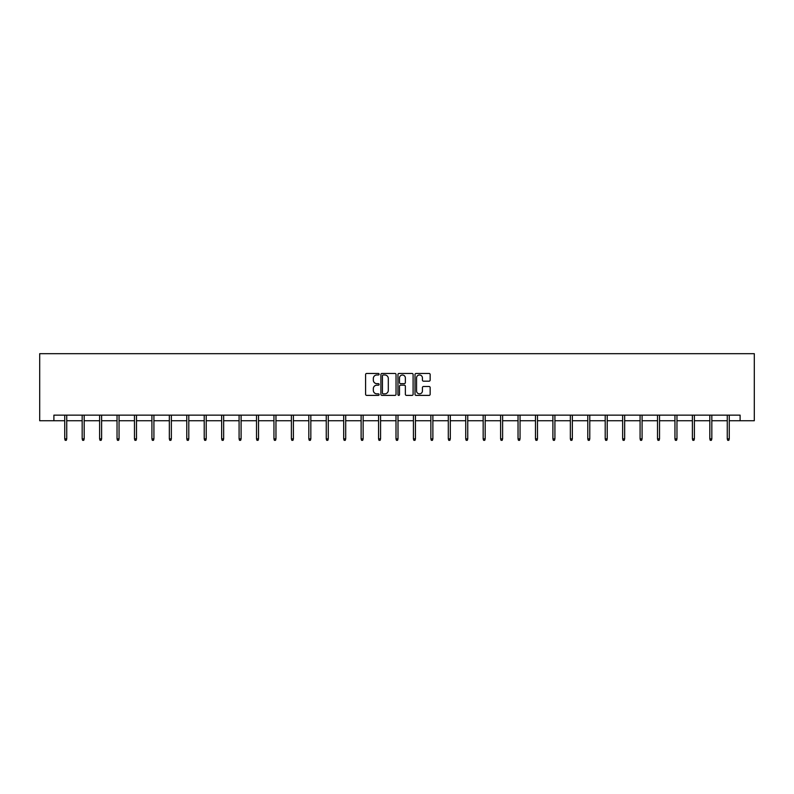 <?xml version="1.0" encoding="UTF-8"?>
<svg xmlns="http://www.w3.org/2000/svg" width="794" height="794" viewBox="0 0 794 794"><rect width="100%" height="100%" fill="white"/><g stroke="black" fill="none" stroke-linecap="round" stroke-linejoin="round"><path stroke-width="1.19" d="M379.115 374.212A0.764 0.764 0 0 0 378.351 373.448L366.699 373.448A1.102 1.102 0 0 0 365.597 374.54L365.597 394.29A1.102 1.102 0 0 0 366.699 395.382L378.351 395.382A0.764 0.764 0 0 0 379.115 394.618A0.764 0.764 0 0 0 378.351 393.854L376.842 393.854A3.513 3.513 0 0 1 373.329 390.34L373.329 388.693A3.513 3.513 0 0 1 376.842 385.179L378.351 385.179A0.764 0.764 0 0 0 379.115 384.415A0.764 0.764 0 0 0 378.351 383.651L376.842 383.651A3.513 3.513 0 0 1 373.329 380.137L373.329 378.49A3.513 3.513 0 0 1 376.842 374.986L378.351 374.986A0.764 0.764 0 0 0 379.115 374.212M429.058 381.18A1.102 1.102 0 0 0 430.159 380.078L430.159 374.54A1.102 1.102 0 0 0 429.058 373.448L416.116 373.448A1.102 1.102 0 0 0 415.014 374.54L415.014 394.29A1.102 1.102 0 0 0 416.116 395.382L429.058 395.382A1.102 1.102 0 0 0 430.159 394.29L430.159 387.601A1.102 1.102 0 0 0 429.058 386.499L423.52 386.499A1.102 1.102 0 0 0 422.428 387.601L422.428 390.916A2.938 2.938 0 0 1 419.49 393.854A2.938 2.938 0 0 1 416.552 390.916L416.552 377.914A2.938 2.938 0 0 1 419.49 374.986A2.938 2.938 0 0 1 422.428 377.914L422.428 380.078A1.102 1.102 0 0 0 423.52 381.18L429.058 381.18M53.893 420.741L53.893 415.153L740.107 415.153L740.107 420.741L754.3 420.741L754.3 353.677L39.7 353.677L39.7 420.741L64.731 420.741M396.037 374.54A1.102 1.102 0 0 0 394.946 373.448L382.003 373.448A1.102 1.102 0 0 0 380.902 374.54L380.902 394.29A1.102 1.102 0 0 0 382.003 395.382L394.946 395.382A1.102 1.102 0 0 0 396.037 394.29L396.037 374.54M399.054 373.448L411.997 373.448A1.102 1.102 0 0 1 413.098 374.54L413.098 394.29A1.102 1.102 0 0 1 411.997 395.382L406.459 395.382A1.102 1.102 0 0 1 405.367 394.29L405.367 386.281A1.102 1.102 0 0 0 404.265 385.179L400.593 385.179A1.102 1.102 0 0 0 399.491 386.281L399.491 394.618A0.764 0.764 0 0 1 398.727 395.382A0.764 0.764 0 0 1 397.963 394.618L397.963 374.54A1.102 1.102 0 0 1 399.054 373.448M66.746 420.741L82.169 420.741M84.184 420.741L99.607 420.741M101.612 420.741L117.036 420.741M119.05 420.741L134.474 420.741M136.489 420.741L151.912 420.741M153.917 420.741L169.34 420.741M171.355 420.741L186.779 420.741M188.793 420.741L204.217 420.741M206.222 420.741L221.645 420.741M223.66 420.741L239.083 420.741M241.098 420.741L256.512 420.741M258.526 420.741L273.95 420.741M275.965 420.741L291.388 420.741M293.393 420.741L308.816 420.741M310.831 420.741L326.255 420.741M328.269 420.741L343.693 420.741M345.698 420.741L361.121 420.741M363.136 420.741L378.559 420.741M380.574 420.741L395.998 420.741M398.002 420.741L413.426 420.741M415.441 420.741L430.864 420.741M432.879 420.741L448.302 420.741M450.307 420.741L465.731 420.741M467.745 420.741L483.169 420.741M485.184 420.741L500.607 420.741M502.612 420.741L518.035 420.741M520.05 420.741L535.474 420.741M537.488 420.741L552.902 420.741M554.917 420.741L570.34 420.741M572.355 420.741L587.778 420.741M589.783 420.741L605.207 420.741M607.221 420.741L622.645 420.741M624.66 420.741L640.083 420.741M642.088 420.741L657.511 420.741M659.526 420.741L674.95 420.741M676.964 420.741L692.388 420.741M694.393 420.741L709.816 420.741M711.831 420.741L727.254 420.741M729.269 420.741L740.107 420.741M383.204 374.986A0.764 0.764 0 0 0 382.44 375.751L382.44 393.08A0.764 0.764 0 0 0 383.204 393.854L384.792 393.854A3.513 3.513 0 0 0 388.306 390.34L388.306 378.49A3.513 3.513 0 0 0 384.792 374.986L383.204 374.986M405.367 377.974A2.938 2.938 0 0 0 402.429 375.036A2.938 2.938 0 0 0 399.491 377.974L399.491 382.549A1.102 1.102 0 0 0 400.593 383.651L404.265 383.651A1.102 1.102 0 0 0 405.367 382.549L405.367 377.974M64.731 438.864L65.177 440.323L66.299 440.323L66.746 438.864L64.731 438.864L64.731 415.153M66.746 438.864L66.746 415.153M82.169 438.864L82.616 440.323L83.737 440.323L84.184 438.864L82.169 438.864L82.169 415.153M84.184 438.864L84.184 415.153M99.607 438.864L100.054 440.323L101.166 440.323L101.612 438.864L99.607 438.864L99.607 415.153M101.612 438.864L101.612 415.153M117.036 438.864L117.482 440.323L118.604 440.323L119.05 438.864L117.036 438.864L117.036 415.153M119.05 438.864L119.05 415.153M134.474 438.864L134.92 440.323L136.042 440.323L136.489 438.864L134.474 438.864L134.474 415.153M136.489 438.864L136.489 415.153M151.912 438.864L152.359 440.323L153.47 440.323L153.917 438.864L151.912 438.864L151.912 415.153M153.917 438.864L153.917 415.153M169.34 438.864L169.787 440.323L170.909 440.323L171.355 438.864L169.34 438.864L169.34 415.153M171.355 438.864L171.355 415.153M186.779 438.864L187.225 440.323L188.347 440.323L188.793 438.864L186.779 438.864L186.779 415.153M188.793 438.864L188.793 415.153M204.217 438.864L204.663 440.323L205.775 440.323L206.222 438.864L204.217 438.864L204.217 415.153M206.222 438.864L206.222 415.153M221.645 438.864L222.092 440.323L223.213 440.323L223.66 438.864L221.645 438.864L221.645 415.153M223.66 438.864L223.66 415.153M239.083 438.864L239.53 440.323L240.642 440.323L241.098 438.864L239.083 438.864L239.083 415.153M241.098 438.864L241.098 415.153M256.512 438.864L256.968 440.323L258.08 440.323L258.526 438.864L256.512 438.864L256.512 415.153M258.526 438.864L258.526 415.153M273.95 438.864L274.396 440.323L275.518 440.323L275.965 438.864L273.95 438.864L273.95 415.153M275.965 438.864L275.965 415.153M291.388 438.864L291.835 440.323L292.946 440.323L293.393 438.864L291.388 438.864L291.388 415.153M293.393 438.864L293.393 415.153M308.816 438.864L309.263 440.323L310.385 440.323L310.831 438.864L308.816 438.864L308.816 415.153M310.831 438.864L310.831 415.153M326.255 438.864L326.701 440.323L327.823 440.323L328.269 438.864L326.255 438.864L326.255 415.153M328.269 438.864L328.269 415.153M343.693 438.864L344.139 440.323L345.251 440.323L345.698 438.864L343.693 438.864L343.693 415.153M345.698 438.864L345.698 415.153M361.121 438.864L361.568 440.323L362.689 440.323L363.136 438.864L361.121 438.864L361.121 415.153M363.136 438.864L363.136 415.153M378.559 438.864L379.006 440.323L380.127 440.323L380.574 438.864L378.559 438.864L378.559 415.153M380.574 438.864L380.574 415.153M395.998 438.864L396.444 440.323L397.556 440.323L398.002 438.864L395.998 438.864L395.998 415.153M398.002 438.864L398.002 415.153M413.426 438.864L413.873 440.323L414.994 440.323L415.441 438.864L413.426 438.864L413.426 415.153M415.441 438.864L415.441 415.153M430.864 438.864L431.311 440.323L432.432 440.323L432.879 438.864L430.864 438.864L430.864 415.153M432.879 438.864L432.879 415.153M448.302 438.864L448.749 440.323L449.861 440.323L450.307 438.864L448.302 438.864L448.302 415.153M450.307 438.864L450.307 415.153M465.731 438.864L466.177 440.323L467.299 440.323L467.745 438.864L465.731 438.864L465.731 415.153M467.745 438.864L467.745 415.153M483.169 438.864L483.615 440.323L484.737 440.323L485.184 438.864L483.169 438.864L483.169 415.153M485.184 438.864L485.184 415.153M500.607 438.864L501.054 440.323L502.165 440.323L502.612 438.864L500.607 438.864L500.607 415.153M502.612 438.864L502.612 415.153M518.035 438.864L518.482 440.323L519.604 440.323L520.05 438.864L518.035 438.864L518.035 415.153M520.05 438.864L520.05 415.153M535.474 438.864L535.92 440.323L537.032 440.323L537.488 438.864L535.474 438.864L535.474 415.153M537.488 438.864L537.488 415.153M552.902 438.864L553.358 440.323L554.47 440.323L554.917 438.864L552.902 438.864L552.902 415.153M554.917 438.864L554.917 415.153M570.34 438.864L570.787 440.323L571.908 440.323L572.355 438.864L570.34 438.864L570.34 415.153M572.355 438.864L572.355 415.153M587.778 438.864L588.225 440.323L589.337 440.323L589.783 438.864L587.778 438.864L587.778 415.153M589.783 438.864L589.783 415.153M605.207 438.864L605.653 440.323L606.775 440.323L607.221 438.864L605.207 438.864L605.207 415.153M607.221 438.864L607.221 415.153M622.645 438.864L623.091 440.323L624.213 440.323L624.66 438.864L622.645 438.864L622.645 415.153M624.66 438.864L624.66 415.153M640.083 438.864L640.53 440.323L641.641 440.323L642.088 438.864L640.083 438.864L640.083 415.153M642.088 438.864L642.088 415.153M657.511 438.864L657.958 440.323L659.08 440.323L659.526 438.864L657.511 438.864L657.511 415.153M659.526 438.864L659.526 415.153M674.95 438.864L675.396 440.323L676.518 440.323L676.964 438.864L674.95 438.864L674.95 415.153M676.964 438.864L676.964 415.153M692.388 438.864L692.834 440.323L693.946 440.323L694.393 438.864L692.388 438.864L692.388 415.153M694.393 438.864L694.393 415.153M709.816 438.864L710.263 440.323L711.384 440.323L711.831 438.864L709.816 438.864L709.816 415.153M711.831 438.864L711.831 415.153M727.254 438.864L727.701 440.323L728.823 440.323L729.269 438.864L727.254 438.864L727.254 415.153M729.269 438.864L729.269 415.153"/></g></svg>
